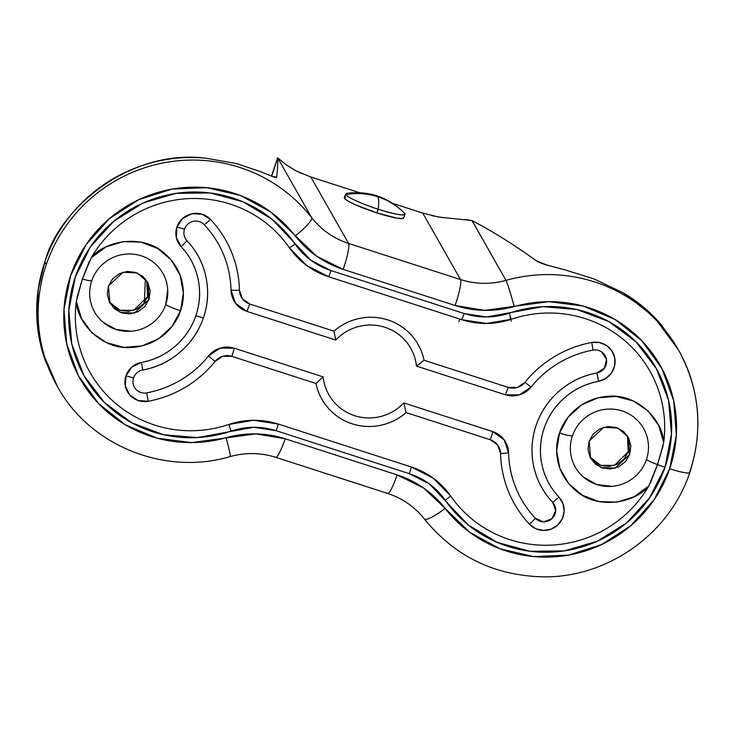 <?xml version="1.0" encoding="UTF-8"?>
<svg xmlns="http://www.w3.org/2000/svg" width="734" height="734" viewBox="0 0 734 734"><rect width="100%" height="100%" fill="white"/><g stroke="black" fill="none" stroke-linecap="round" stroke-linejoin="round"><path stroke-width="1.1" d="M404.884 213.667C397.287 205.814 388.268 200.18 377.817 196.758C388.268 200.18 397.287 205.814 404.884 213.667A31.388 3.936 -161.1 0 1 378.203 209.236C395.855 214.667 404.746 216.145 404.884 213.667L404.452 213.117C396.268 204.869 387.075 199.116 376.863 195.886C367.339 192.785 357.302 191.941 346.751 193.363L345.723 194.583C356.641 192.703 367.339 193.427 377.817 196.758L376.863 195.886L377.817 196.758C378.836 198.611 378.964 202.767 378.203 209.236L376.946 212.924A31.388 3.936 18.9 0 0 403.755 217.86M377.817 196.758C367.339 193.427 356.641 192.703 345.723 194.583C345.833 196.684 363.697 204.74 378.203 209.236C378.964 202.767 378.836 198.611 377.817 196.758M344.319 197.758A31.388 3.936 18.9 0 0 376.946 212.924L378.203 209.236A31.388 3.936 -161.1 0 1 345.723 194.583M403.617 217.347L402.48 218.585L397.011 218.172L376.946 212.924L355.173 204.676L347.824 200.951L344.457 198.263L345.595 197.033M109.293 302.023L120.009 310.253L133.726 310.317L147.617 296.674L149.075 299.233L134.45 313.106L120.284 312.372L109.972 303.335L108.403 286.104L107.292 294.362L109.449 302.353L114.55 308.867L121.798 312.923L130.111 313.895L138.212 311.629L144.873 306.482L149.075 299.233L150.176 290.976L148.02 282.985L142.928 276.47L135.671 272.415L127.358 271.442L119.257 273.709L112.605 278.856L108.403 286.104L123.028 272.231L137.194 272.965L147.497 282.003L149.075 299.233L147.617 296.674L143.414 303.922L136.763 309.069L128.661 311.335L120.348 310.363L113.091 306.317M589.971 457.108L600.687 465.338L614.413 465.411L628.295 451.759L629.754 454.318L615.129 468.191L600.962 467.457L590.65 458.42L589.081 441.189L587.971 449.447L590.127 457.438L595.228 463.952L602.476 468.008L610.789 468.98L618.89 466.714L625.551 461.567L629.754 454.318L630.855 446.061L628.699 438.07L623.606 431.555L616.349 427.5L608.036 426.527L599.935 428.794L593.283 433.941L589.081 441.189L603.706 427.316L617.872 428.05L628.176 437.097L629.754 454.318L628.295 451.759L624.093 459.007L617.441 464.163L609.339 466.42L601.027 465.448L593.769 461.402M663.215 445.483L657.526 464.567A15.689 1.963 -161.1 0 1 646.388 459.686A39.232 38.535 -29.6 0 1 596.806 484.578A39.232 38.535 -29.6 0 1 572.437 435.822A39.232 38.535 -29.6 0 1 622.019 410.93A39.232 38.535 -29.6 0 1 646.388 459.686A15.689 1.963 18.9 0 0 657.526 464.567L663.701 442.464C663.508 422.004 638.8 393.543 608.44 396.268C578.686 398.287 563.382 420.178 559.528 433.014A15.689 1.963 18.9 0 0 572.437 435.822A15.689 1.963 -161.1 0 1 559.528 433.014L556.656 450.685L559.831 468.219L568.694 483.623L582.255 495.184L598.972 501.588L616.973 502.12L634.231 496.716L648.801 485.981A117.706 115.614 -29.6 0 1 450.685 496.046A15.689 2.927 145.2 0 1 445.208 500.193A124.541 122.339 150.4 0 0 564.336 550.885A124.541 122.339 150.4 0 0 665.022 467.264A15.689 1.963 -161.1 0 1 657.526 464.567L650.471 482.908M91.759 280.737A39.232 38.535 -29.6 0 1 141.341 255.845A39.232 38.535 -29.6 0 1 165.71 304.601A15.689 1.963 18.9 0 0 180.509 310.73C185.335 298.206 186.583 271.773 163.994 252.872C141.35 233.045 104.008 241.486 91.236 257.762L82.419 279.021A15.689 1.963 18.9 0 0 91.759 280.737A15.689 1.963 -161.1 0 1 82.419 279.021L76.336 301.279L81.391 318.345L91.878 332.704L106.632 342.741L123.973 347.329L141.956 345.943L158.562 338.75L171.912 326.557L180.509 310.73L183.381 293.059L180.206 275.534L171.343 260.12L157.782 248.56L141.066 242.156L123.064 241.624L105.806 247.037L91.236 257.762A117.706 115.614 -29.6 0 1 289.352 247.697L306.592 265.424L328.676 276.746L461.796 319.694L486.468 323.455L511.203 319.281A117.706 115.614 -29.6 0 1 663.701 442.464L658.646 425.399L648.159 411.04L633.414 401.012L616.065 396.424L598.082 397.8L581.475 404.994L568.125 417.196L559.528 433.014C554.702 445.538 553.454 471.971 576.052 490.872C598.687 510.708 636.029 502.258 648.801 485.981L657.526 464.567A15.689 1.963 18.9 0 0 665.022 467.264L649.618 497.762L626.451 523.067L597.283 541.233L564.336 550.885L530.122 551.289L497.239 542.417L468.2 524.938L429.473 484.009L409.306 473.678L276.195 430.73L253.67 427.289L197.4 437.574L163.361 434.693L131.551 422.692L104.393 402.489L83.96 375.615L71.794 344.108L68.84 310.381L75.308 276.993L90.713 246.496L113.88 221.2L143.047 203.024L175.995 193.372L210.208 192.969L243.082 201.841L272.131 219.319L310.858 260.249L331.025 270.58L464.136 313.528L486.66 316.969L542.921 306.684L576.97 309.564L608.78 321.565L635.938 341.769L656.37 368.642L668.527 400.149L671.491 433.877L665.022 467.264A124.541 122.339 150.4 0 0 635.938 341.769A124.541 122.339 150.4 0 0 509.24 313.152A15.689 0.569 71.3 0 1 511.203 319.281A15.689 0.569 -108.7 0 0 509.24 313.152A71.629 70.363 -29.6 0 1 464.136 313.528L331.025 270.58A71.629 70.363 -29.6 0 1 295.123 244.064A124.541 122.339 150.4 0 0 132.79 208.19A124.541 122.339 150.4 0 0 78.923 365.514A124.541 122.339 150.4 0 0 231.091 431.106A71.629 70.363 -29.6 0 1 276.195 430.73A15.689 2.184 -72.1 0 0 278.25 424.05L253.569 420.288L228.834 424.463A15.689 0.569 71.3 0 1 231.091 431.106A15.689 0.569 -108.7 0 0 228.834 424.463A117.706 115.614 -29.6 0 1 76.336 301.279C76.529 321.74 101.237 350.21 131.606 347.476C161.352 345.466 176.655 323.566 180.509 310.73A15.689 1.963 -161.1 0 1 165.71 304.601A39.232 38.535 -29.6 0 1 116.128 329.493A39.232 38.535 -29.6 0 1 91.759 280.737M186.977 240.679A11.772 11.56 -29.6 0 1 184.509 229.109A15.689 1.963 -161.1 0 1 176.94 226.971A20.038 19.68 150.4 0 0 181.133 246.67A15.689 2.863 -43.3 0 0 186.977 240.679A15.689 2.863 136.7 0 1 181.133 246.67C189.794 255.872 195.446 266.662 198.079 279.03C200.721 291.398 199.969 303.61 195.84 315.675A70.198 68.959 -29.6 0 1 141.506 362.403A15.689 0.982 79.5 0 1 142.68 370.037A78.465 77.079 150.4 0 0 203.41 317.804A15.689 1.963 -161.1 0 1 195.84 315.675C191.712 327.74 184.775 337.961 175.041 346.338C165.297 354.715 154.122 360.073 141.506 362.403L131.936 366.991L126 375.744A20.038 19.68 150.4 0 0 148.259 401.269A15.689 0.982 -100.5 0 0 146.653 392.873A11.772 11.56 -29.6 0 1 133.579 377.872A15.689 1.963 -161.1 0 1 126 375.744L125.285 385.845L129.707 394.892L138.093 400.525L148.259 401.269C161.416 398.828 173.738 394.176 185.252 387.313C196.758 380.451 206.704 371.808 215.09 361.403L222.696 356.274L231.834 356.348L315.996 383.506C317.941 393.002 322.143 401.342 328.612 408.535C335.08 415.738 342.952 420.83 352.228 423.821C361.513 426.821 370.954 427.307 380.579 425.307C390.194 423.298 398.709 419.059 406.113 412.581L490.284 439.739L497.643 444.988L500.579 453.511C500.882 466.723 503.524 479.421 508.506 491.606C513.488 503.799 520.498 514.69 529.535 524.278L535.82 528.737L543.38 530.443L551.078 529.141L557.721 525.021L562.317 518.727L564.152 511.203L562.95 503.597L558.904 497.074C550.243 487.871 544.591 477.091 541.958 464.723C539.325 452.355 540.068 440.134 544.197 428.069C548.326 416.004 555.262 405.783 565.006 397.406C574.74 389.038 585.916 383.68 598.531 381.341L605.798 378.469L611.45 373.074L614.615 365.982L614.817 358.265L612.028 351.109L606.669 345.595L599.559 342.558L591.778 342.475C578.631 344.916 566.299 349.567 554.785 356.43C543.279 363.302 533.334 371.936 524.948 382.35L517.342 387.469L508.212 387.396L424.041 360.238C422.096 350.751 417.894 342.402 411.425 335.209C404.957 328.006 397.085 322.914 387.809 319.923C378.533 316.932 369.083 316.437 359.458 318.446C349.843 320.446 341.328 324.694 333.924 331.162L249.753 304.004L242.394 298.766L239.458 290.233C239.156 277.021 236.513 264.323 231.531 252.138C226.549 239.954 219.539 229.063 210.511 219.466L201.905 214.154L191.712 213.787L182.592 218.475L176.94 226.971L176.298 237.44L181.133 246.67A70.198 68.959 -29.6 0 1 195.84 315.675A15.689 1.963 18.9 0 0 203.41 317.804C208.034 304.326 208.869 290.664 205.915 276.837C202.969 263.02 196.657 250.964 186.977 240.679A78.465 77.079 150.4 0 1 203.41 317.804C198.795 331.291 191.042 342.714 180.16 352.081C169.279 361.44 156.782 367.431 142.68 370.037A15.689 0.982 -100.5 0 0 141.506 362.403A20.038 19.68 150.4 0 0 126 375.744A15.689 1.963 18.9 0 0 133.579 377.872A11.772 11.56 -29.6 0 1 142.68 370.037M275.791 457.337L387.726 493.459C402.59 498.368 414.802 506.882 424.371 519.021C454.887 556.445 494.505 575.713 543.224 576.841C607.642 577.887 669.83 533.636 689.758 472.549C703.53 429.913 699.777 389.048 678.5 349.953L653.811 316.675L623.423 292.967L593.934 278.883L564.996 269.873L546.922 265.047L536.435 260.845C514.222 244.872 492.78 231.458 472.109 220.604L505.983 280.36A153.011 150.305 -29.6 0 1 676.757 346.962A153.011 150.305 -29.6 0 1 689.666 472.081A23.543 2.954 -161.1 0 1 689.74 472.586A23.543 2.954 -161.1 0 1 669.665 468.76A129.478 127.184 -29.6 0 1 568.364 555.143A129.478 127.184 -29.6 0 1 445.125 508.396A23.543 4.367 142.1 0 1 424.38 519.03A23.543 4.367 -37.9 0 0 445.125 508.396L469.705 532.324L499.946 548.784L533.646 556.574L568.364 555.143L601.568 544.591L630.873 525.672L654.132 499.771L669.665 468.76L676.344 434.895L673.684 400.626L661.875 368.45L641.782 340.695L614.863 319.373L583.053 306.032L548.683 301.646L484.541 310.372L455.135 305.491L343.2 269.369L316.629 256.194L270.617 211.933L240.385 195.473L206.685 187.684L171.967 189.115L138.754 199.666L109.458 218.585L86.199 244.486L70.666 275.498L63.986 309.363L66.647 343.631L78.446 375.808L98.549 403.562L125.468 424.885L157.269 438.226L191.647 442.611L255.79 433.886L285.196 438.776L397.131 474.889L423.702 488.064L445.125 508.396A102.008 100.2 150.4 0 0 397.131 474.889L285.196 438.776A102.008 100.2 150.4 0 0 226.09 437.721A23.543 1.083 74.3 0 1 230.292 456.548A23.543 1.083 -105.7 0 0 226.09 437.721A129.478 127.184 -29.6 0 1 73.538 365.468A129.478 127.184 -29.6 0 1 128.441 205.107A129.478 127.184 -29.6 0 1 295.206 235.862A23.543 4.367 -37.9 0 0 311.666 217.668L277.663 157.847L286.242 164.838L296.701 171.242L310.812 176.977L348.586 243.44C333.649 238.504 321.345 229.916 311.666 217.668L277.663 157.865C277.957 162.141 277.626 168.536 276.7 177.05L272.571 176.536L260.827 171.738L236.412 163.535L205.621 158.168C128.734 148.617 58.27 209.768 44.847 261.946L38.26 289.15L36.957 319.721L42.544 352.146L57.472 386.634C89.75 445.767 165.031 476.091 230.283 456.548C245.651 452.346 260.818 452.612 275.791 457.337A23.543 3.275 -72.1 0 0 285.196 438.776A23.543 3.275 107.9 0 1 275.819 457.346A23.543 3.275 107.9 0 1 275.452 457.034M59.215 389.626A153.011 150.305 -29.6 0 1 46.297 264.506L44.847 261.946L46.297 264.506A153.011 150.305 -29.6 0 1 166.022 162.416A153.011 150.305 -29.6 0 1 311.666 217.668A153.011 150.305 150.4 0 0 166.022 162.416A153.011 150.305 150.4 0 0 46.297 264.506A153.011 150.305 150.4 0 0 59.215 389.626M197.841 255.46L197.143 254.148M541.224 486.651L541.976 487.908M422.747 213.099A47.077 5.9 -161.1 0 0 419.958 212.181L392.607 203.364L422.747 213.099L460.521 279.553L422.747 213.099L438.638 217.035L471.99 220.539L505.983 280.36C490.679 284.553 475.522 284.278 460.521 279.553L348.586 243.44L310.812 176.977L359.724 192.748L313.592 177.867A47.077 5.9 -161.1 0 0 310.812 176.977M294.306 169.958L301.564 173.536M431.95 215.677L442.767 217.668M271.8 174.995L277.663 157.865L271.773 176.224M271.809 174.94L277.663 157.847C277.957 162.122 277.636 168.517 276.7 177.05L276.672 177.178M276.7 177.05C276.81 177.775 275.424 177.61 272.571 176.536L265.781 173.756M260.827 171.738L236.412 163.535L205.621 158.168C188.409 156.562 171.361 157.838 154.498 161.985C137.625 166.132 121.89 172.921 107.274 182.353C92.658 191.785 79.997 203.327 69.29 216.98C58.582 230.632 50.435 245.624 44.847 261.946C39.26 278.278 36.544 295.022 36.7 312.179C36.856 329.337 39.884 345.934 45.774 361.981L57.078 385.946M277.663 157.847L286.242 164.838M678.097 349.246L662.022 325.731C651.076 312.601 638.204 301.683 623.423 292.967L593.934 278.883L564.996 269.873M558.216 268.084L546.922 265.047C541.49 263.451 537.994 262.047 536.435 260.845C514.213 244.844 492.78 231.43 472.109 220.604L464.989 219.374M511.203 321.116L509.901 316.978L511.203 321.116M458.823 321.556A7.845 1.092 107.9 0 1 459.759 319.042M450.685 496.046A78.465 77.079 150.4 0 0 411.361 466.998A15.689 2.184 107.9 0 1 409.306 473.678A15.689 2.184 -72.1 0 0 411.361 466.998L278.25 424.05A15.689 2.184 107.9 0 1 276.195 430.73L409.306 473.678A71.629 70.363 -29.6 0 1 445.208 500.193A15.689 2.927 -34.8 0 0 450.685 496.046L433.445 478.32L411.361 466.998L278.25 424.05A78.465 77.079 150.4 0 0 228.834 424.463M76.914 297.72L82.382 279.012L89.41 261.13M289.352 247.697A15.689 2.927 -34.8 0 0 295.123 244.064A15.689 2.927 145.2 0 1 289.352 247.697A78.465 77.079 150.4 0 0 328.676 276.746A15.689 2.184 -72.1 0 0 331.025 270.58A15.689 2.184 107.9 0 1 328.676 276.746L461.796 319.694A15.689 2.184 -72.1 0 0 464.136 313.528A15.689 2.184 107.9 0 1 461.796 319.694A78.465 77.079 150.4 0 0 511.203 319.281M387.763 493.468A23.543 3.275 -72.1 0 0 397.131 474.889A23.543 3.275 107.9 0 1 387.763 493.468A23.543 3.275 107.9 0 1 387.387 493.147M311.666 217.668A23.543 4.367 142.1 0 1 295.206 235.862A102.008 100.2 150.4 0 0 343.2 269.369A23.543 3.275 -72.1 0 0 348.586 243.44A78.465 77.079 -29.6 0 1 311.666 217.668M676.757 346.962A153.011 150.305 150.4 0 0 505.983 280.36A23.543 1.083 74.3 0 1 514.24 306.537A129.478 127.184 -29.6 0 1 641.782 340.695A129.478 127.184 -29.6 0 1 669.665 468.76A23.543 2.954 18.9 0 0 689.74 472.577M348.586 243.44A23.543 3.275 107.9 0 1 343.2 269.369L455.135 305.491A23.543 3.275 -72.1 0 0 460.521 279.553L348.586 243.44M514.24 306.537A23.543 1.083 -105.7 0 0 505.983 280.36A78.465 77.079 -29.6 0 1 460.521 279.553A23.543 3.275 107.9 0 1 455.135 305.491A102.008 100.2 150.4 0 0 514.24 306.537M323.162 376.891L315.996 383.506L323.162 376.891L234.265 348.21A23.543 23.121 150.4 0 0 208.474 355.99C200.712 365.615 191.51 373.606 180.867 379.964C170.224 386.313 158.819 390.616 146.653 392.873A15.689 0.982 79.5 0 1 148.259 401.269A110.274 108.32 150.4 0 0 215.09 361.403A15.276 15.001 -29.6 0 1 231.834 356.348L315.996 383.506A55.353 54.371 150.4 0 0 406.113 412.581L490.284 439.739A15.689 2.184 -72.1 0 0 492.725 431.601L403.828 402.92L406.113 412.581L403.828 402.92A47.077 46.251 -29.6 0 1 354.669 415.683A47.077 46.251 -29.6 0 1 323.162 376.891L234.265 348.21L220.2 348.09L208.474 355.99A15.689 1.101 38.8 0 0 215.09 361.403A15.689 1.101 -141.2 0 1 208.474 355.99A102.008 100.2 -29.6 0 1 146.653 392.873M204.226 224.696A102.008 100.2 -29.6 0 1 231.008 290.159A15.689 2.597 -1.3 0 0 239.458 290.233A110.274 108.32 150.4 0 0 210.511 219.466A15.689 2.863 136.7 0 1 204.226 224.696A15.689 2.863 -43.3 0 0 210.511 219.466A20.038 19.68 150.4 0 0 176.94 226.971A15.689 1.963 18.9 0 0 184.509 229.109A11.772 11.56 -29.6 0 1 204.226 224.696C212.585 233.568 219.071 243.642 223.677 254.918C228.292 266.194 230.733 277.938 231.008 290.159L235.531 303.298L246.881 311.381L335.768 340.062C342.072 333.374 349.678 328.878 358.568 326.566C367.468 324.254 376.258 324.501 384.928 327.3C393.608 330.098 400.792 335.007 406.498 342.026M601.696 351.944L606.486 359.385L604.504 368.083L596.916 372.936A78.465 77.079 150.4 0 0 536.187 425.169A78.465 77.079 150.4 0 0 552.629 502.304A15.689 2.863 -43.3 0 0 558.904 497.074A15.689 2.863 136.7 0 1 552.629 502.304A11.772 11.56 -29.6 0 1 551.931 518.718A11.772 11.56 -29.6 0 1 535.37 518.287A15.689 2.863 136.7 0 1 529.535 524.278A15.689 2.863 -43.3 0 0 535.37 518.287A102.008 100.2 -29.6 0 1 508.598 452.823A15.689 2.597 178.7 0 1 500.579 453.511A15.689 2.597 -1.3 0 0 508.598 452.823A23.543 23.121 150.4 0 0 492.725 431.601A15.689 2.184 107.9 0 1 490.284 439.739A15.276 15.001 -29.6 0 1 500.579 453.511A110.274 108.32 150.4 0 0 529.535 524.278A20.038 19.68 150.4 0 0 557.721 525.021A20.038 19.68 150.4 0 0 558.904 497.074A70.198 68.959 -29.6 0 1 544.197 428.069A70.198 68.959 -29.6 0 1 598.531 381.341A20.038 19.68 150.4 0 0 614.817 358.265A20.038 19.68 150.4 0 0 591.778 342.475A110.274 108.32 150.4 0 0 524.948 382.35A15.276 15.001 -29.6 0 1 508.212 387.396L424.041 360.238L416.444 366.092L505.331 394.773L519.406 394.883L531.132 386.992C538.894 377.359 548.087 369.367 558.739 363.018C569.382 356.669 580.787 352.366 592.953 350.109A11.772 11.56 -29.6 0 1 606.486 359.385A11.772 11.56 -29.6 0 1 596.916 372.936C582.824 375.551 570.327 381.542 559.446 390.901C548.555 400.269 540.811 411.691 536.187 425.169C531.572 438.657 530.737 452.309 533.682 466.136C536.627 479.963 542.949 492.019 552.629 502.304L555.711 510.607L551.931 518.718L543.509 521.902L535.37 518.287C527.021 509.414 520.534 499.34 515.929 488.064C511.314 476.788 508.873 465.044 508.598 452.823L504.074 439.684L492.725 431.601L403.828 402.92M234.265 348.21A15.689 2.184 107.9 0 1 231.834 356.348A15.689 2.184 -72.1 0 0 234.265 348.21M598.531 381.341A15.689 0.982 -100.5 0 0 596.916 372.936A15.689 0.982 79.5 0 1 598.531 381.341M591.778 342.475A15.689 0.982 79.5 0 1 592.953 350.109A15.689 0.982 -100.5 0 0 591.778 342.475M416.444 366.092L424.041 360.238A55.353 54.371 150.4 0 0 333.924 331.162L335.768 340.062A47.077 46.251 -29.6 0 1 384.928 327.3A47.077 46.251 -29.6 0 1 416.444 366.092L505.331 394.773A15.689 2.184 -72.1 0 0 508.212 387.396A15.689 2.184 107.9 0 1 505.331 394.773A23.543 23.121 150.4 0 0 531.132 386.992A15.689 1.101 -141.2 0 1 524.948 382.35A15.689 1.101 38.8 0 0 531.132 386.992A102.008 100.2 -29.6 0 1 592.953 350.109M239.458 290.233A15.689 2.597 178.7 0 1 231.008 290.159A23.543 23.121 150.4 0 0 246.881 311.381A15.689 2.184 -72.1 0 0 249.753 304.004A15.276 15.001 -29.6 0 1 239.458 290.233M333.924 331.162L249.753 304.004A15.689 2.184 107.9 0 1 246.881 311.381L335.768 340.062L333.924 331.162M148.727 288.425L147.617 296.674L146.727 280.755M629.405 443.51L628.295 451.759L627.405 435.84M611.917 486.339L596.806 484.578L583.613 477.21M167.719 289.6L165.71 304.601M131.239 331.254L116.128 329.493L102.934 322.125M403.737 217.97L404.994 214.291M344.347 197.639L345.604 193.959M144.332 302.812L145.378 278.948"/></g></svg>
